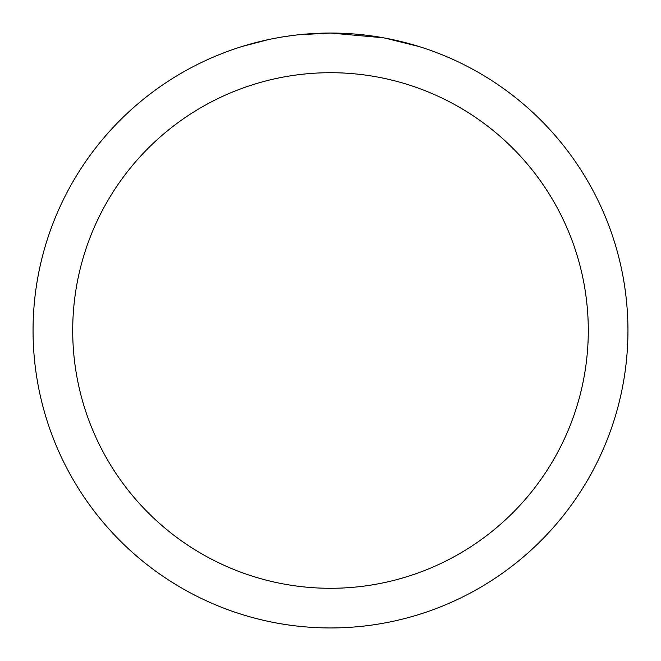 <?xml version="1.0" encoding="UTF-8"?>
<svg xmlns="http://www.w3.org/2000/svg" width="661" height="661" viewBox="0 0 661 661"><rect width="100%" height="100%" fill="white"/><g stroke="black" fill="none" stroke-linecap="round" stroke-linejoin="round"><path stroke-width="0.99" d="M336.432 33.108L340.572 33.224M367.128 35.314L368.384 35.471M383.339 37.784L330.5 33.05A297.45 297.45 0 0 1 627.95 330.5A297.45 297.45 0 0 1 330.5 627.95A297.45 297.45 0 0 1 33.05 330.5A297.45 297.45 0 0 1 330.5 33.05L298.351 34.793M384.743 38.041L418.867 46.485M330.5 72.71A257.79 257.79 0 0 1 588.29 330.5A257.79 257.79 0 0 1 330.5 588.29A257.79 257.79 0 0 1 72.71 330.5A257.79 257.79 0 0 1 330.5 72.71M296.954 34.95L293.327 35.38M242.141 46.485L268.06 39.677M285.023 36.545L293.327 35.388M308.695 33.851L310.34 33.736M286.031 36.396L291.501 35.62"/></g></svg>
